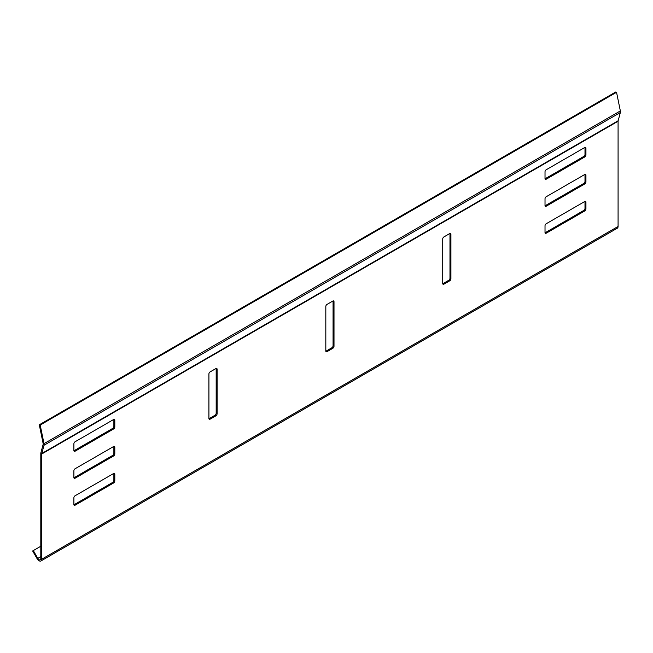 <?xml version="1.0" encoding="UTF-8"?>
<svg xmlns="http://www.w3.org/2000/svg" width="653" height="653" viewBox="0 0 653 653"><rect width="100%" height="100%" fill="white"/><g stroke="black" fill="none" stroke-linecap="round" stroke-linejoin="round"><path stroke-width="0.98" d="M40.804 556.65L37.817 558.38L33.311 550.577L32.65 550.961L37.156 558.756A3.804 2.196 -120 0 0 40.959 560.951A3.804 2.196 -120 0 0 41.743 559.213L41.743 453.998A2.481 1.428 60 0 1 41.8 453.509L44.012 445.273A3.804 2.196 -120 0 0 44.012 443.665L40.2 425.038L616.538 92.285L615.632 92.049L39.294 424.793L40.2 425.038M37.817 558.38A2.481 1.428 -120 0 0 40.298 559.809A2.481 1.428 -120 0 0 40.804 558.674L40.804 453.46A3.804 2.196 60 0 1 40.902 452.709L43.106 444.464A2.481 1.428 -120 0 0 43.106 443.42L39.294 424.793M442.742 283.737A1.657 0.955 120 0 0 442.963 283.639L443.893 284.177L449.737 280.806L448.807 280.259L442.963 283.639M448.807 280.259A1.657 0.955 120 0 0 449.974 278.235L450.913 278.782L450.913 234.231L449.974 233.692L449.974 278.235M216.167 368.684L216.167 413.227L217.098 413.765L217.098 369.223L216.167 368.684A1.657 0.955 120 0 0 216.143 368.447M208.936 418.728A1.657 0.955 120 0 0 209.148 418.63L210.086 419.169L215.931 415.79L214.992 415.251L209.148 418.63M214.992 415.251A1.657 0.955 120 0 0 216.167 413.227M333.071 301.188L333.071 345.731L334.001 346.27L334.001 301.727L333.071 301.188A1.657 0.955 120 0 0 333.046 300.951M325.839 351.232A1.657 0.955 120 0 0 326.051 351.134L326.99 351.673L332.834 348.294L331.904 347.755L326.051 351.134M331.904 347.755A1.657 0.955 120 0 0 333.071 345.731M584.998 174.637L584.998 181.387L585.937 181.926L585.937 175.175L584.998 174.637A1.657 0.955 120 0 0 584.982 174.4M545.035 205.785A1.657 0.955 120 0 0 545.255 205.679L546.186 206.226L584.761 183.95L583.831 183.411L545.255 205.679M583.831 183.411A1.657 0.955 120 0 0 584.998 181.387M73.911 450.782A1.657 0.955 120 0 0 74.124 450.684L75.062 451.223L113.638 428.956L112.708 428.409L74.124 450.684M112.708 428.409A1.657 0.955 120 0 0 113.875 426.385L114.806 426.931L114.806 420.181L113.875 419.634L113.875 426.385M545.035 178.783A1.657 0.955 120 0 0 545.255 178.685L546.186 179.224L584.761 156.949L583.831 156.41L545.255 178.685M583.831 156.41A1.657 0.955 120 0 0 584.998 154.386L585.937 154.924L585.937 148.174L584.998 147.635L584.998 154.386M73.911 504.785A1.657 0.955 120 0 0 74.124 504.679L75.062 505.218L113.638 482.951L112.708 482.412L74.124 504.679M112.708 482.412A1.657 0.955 120 0 0 113.875 480.388L114.806 480.926L114.806 474.176L113.875 473.637L113.875 480.388M113.875 446.636L113.875 453.386L114.806 453.925L114.806 447.174L113.875 446.636A1.657 0.955 120 0 0 113.851 446.399M73.911 477.784A1.657 0.955 120 0 0 74.124 477.686L75.062 478.225L113.638 455.949L112.708 455.41L74.124 477.686M112.708 455.41A1.657 0.955 120 0 0 113.875 453.386M545.035 232.778A1.657 0.955 120 0 0 545.255 232.68L546.186 233.219L584.761 210.943L583.831 210.405L545.255 232.68M583.831 210.405A1.657 0.955 120 0 0 584.998 208.38L585.937 208.919L585.937 202.169L584.998 201.63L584.998 208.38M41.743 559.213L618.081 226.469L618.081 121.246A2.481 1.428 60 0 1 618.146 120.756L620.35 112.52A3.804 2.196 -120 0 0 620.35 110.912L616.538 92.285M546.186 233.219A1.657 0.955 -60 0 1 545.361 233.301A1.657 0.955 -60 0 1 545.018 232.541L545.018 225.799A1.657 0.955 -60 0 1 546.186 223.767L584.761 201.499A1.657 0.955 -60 0 1 585.594 201.418A1.657 0.955 -60 0 1 585.937 202.169M585.937 208.919A1.657 0.955 -60 0 1 584.761 210.943M114.806 447.174A1.657 0.955 -60 0 0 114.463 446.415A1.657 0.955 -60 0 0 113.638 446.505L75.062 468.772A1.657 0.955 -60 0 0 73.895 470.797L73.895 477.547A1.657 0.955 -60 0 0 74.238 478.306A1.657 0.955 -60 0 0 75.062 478.225M114.806 453.925A1.657 0.955 -60 0 1 113.638 455.949M75.062 505.218A1.657 0.955 -60 0 1 74.238 505.3A1.657 0.955 -60 0 1 73.895 504.549L73.895 497.798A1.657 0.955 -60 0 1 75.062 495.774L113.638 473.498A1.657 0.955 -60 0 1 114.463 473.417A1.657 0.955 -60 0 1 114.806 474.176M114.806 480.926A1.657 0.955 -60 0 1 113.638 482.951M546.186 179.224A1.657 0.955 -60 0 1 545.361 179.306A1.657 0.955 -60 0 1 545.018 178.547L545.018 171.796A1.657 0.955 -60 0 1 546.186 169.772L584.761 147.505A1.657 0.955 -60 0 1 585.594 147.423A1.657 0.955 -60 0 1 585.937 148.174M585.937 154.924A1.657 0.955 -60 0 1 584.761 156.949M75.062 451.223A1.657 0.955 -60 0 1 74.238 451.305A1.657 0.955 -60 0 1 73.895 450.554L73.895 443.803A1.657 0.955 -60 0 1 75.062 441.779L113.638 419.504A1.657 0.955 -60 0 1 114.463 419.422A1.657 0.955 -60 0 1 114.806 420.181M114.806 426.931A1.657 0.955 -60 0 1 113.638 428.956M585.937 175.175A1.657 0.955 -60 0 0 585.594 174.416A1.657 0.955 -60 0 0 584.761 174.498L546.186 196.773A1.657 0.955 -60 0 0 545.018 198.798L545.018 205.548A1.657 0.955 -60 0 0 545.361 206.307A1.657 0.955 -60 0 0 546.186 206.226M585.937 181.926A1.657 0.955 -60 0 1 584.761 183.95M334.001 301.727A1.657 0.955 -60 0 0 333.659 300.968A1.657 0.955 -60 0 0 332.834 301.049L326.99 304.429A1.657 0.955 -60 0 0 325.823 306.453L325.823 350.996A1.657 0.955 -60 0 0 326.165 351.755A1.657 0.955 -60 0 0 326.99 351.673M334.001 346.27A1.657 0.955 -60 0 1 332.834 348.294M217.098 369.223A1.657 0.955 -60 0 0 216.755 368.463A1.657 0.955 -60 0 0 215.931 368.545L210.086 371.916A1.657 0.955 -60 0 0 208.919 373.949L208.919 418.491A1.657 0.955 -60 0 0 209.262 419.25A1.657 0.955 -60 0 0 210.086 419.169M217.098 413.765A1.657 0.955 -60 0 1 215.931 415.79M443.893 284.177A1.657 0.955 -60 0 1 443.069 284.259A1.657 0.955 -60 0 1 442.726 283.5L442.726 238.957A1.657 0.955 -60 0 1 443.893 236.933L449.737 233.554A1.657 0.955 -60 0 1 450.57 233.472A1.657 0.955 -60 0 1 450.913 234.231M450.913 278.782A1.657 0.955 -60 0 1 449.737 280.806M618.081 226.469A3.804 2.196 60 0 1 617.297 228.207L40.959 560.951M33.311 550.577L40.804 546.251M41.743 453.998L618.081 121.246M43.106 443.42L44.012 443.665L620.35 110.912M43.106 444.464L44.012 445.273L620.35 112.52M40.902 452.709L41.8 453.509L618.146 120.756"/></g></svg>
